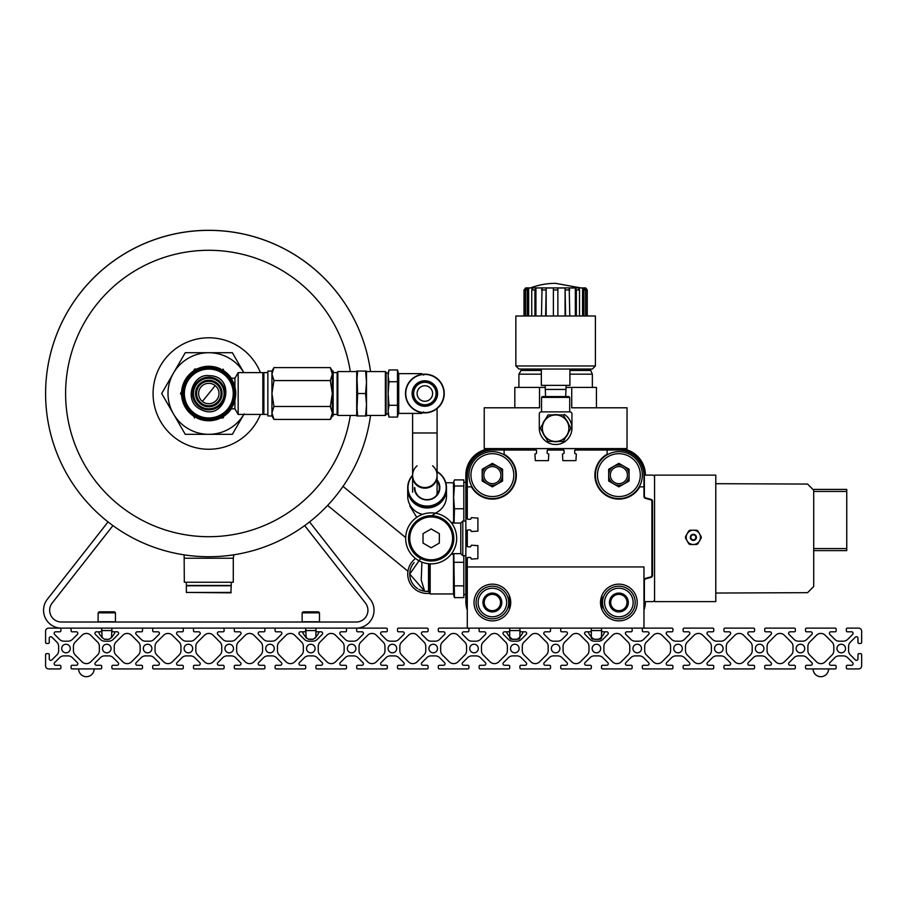 <?xml version="1.0" encoding="UTF-8"?>
<svg xmlns="http://www.w3.org/2000/svg" width="907" height="907" viewBox="0 0 907 907"><rect width="100%" height="100%" fill="white"/><g stroke="black" fill="none" stroke-linecap="round" stroke-linejoin="round"><path stroke-width="1.36" d="M71.086 667.915A1.02 1.02 0 0 0 72.106 668.935L100.677 668.935A1.02 1.02 0 0 0 101.697 667.915L101.697 666.294A1.02 1.02 0 0 0 100.677 665.273L96.493 665.273A1.531 1.531 0 0 1 95.405 662.654L100.394 657.677A6.122 6.122 0 0 1 104.713 655.886L108.874 655.886A6.122 6.122 0 0 1 113.194 657.677L118.182 662.654A1.531 1.531 0 0 1 117.094 665.273L112.91 665.273A1.02 1.02 0 0 0 111.89 666.294L111.89 667.915A1.02 1.02 0 0 0 112.91 668.935L141.481 668.935A1.02 1.02 0 0 0 142.501 667.915L142.501 666.294A1.02 1.02 0 0 0 141.481 665.273L137.297 665.273A1.531 1.531 0 0 1 136.209 662.654L141.186 657.677A6.122 6.122 0 0 1 145.517 655.886L149.678 655.886A6.122 6.122 0 0 1 153.997 657.677L158.986 662.654A1.531 1.531 0 0 1 157.897 665.273L153.714 665.273A1.02 1.02 0 0 0 152.693 666.294L152.693 667.915A1.02 1.02 0 0 0 153.714 668.935L182.284 668.935A1.02 1.02 0 0 0 183.293 667.915L183.293 666.294A1.02 1.02 0 0 0 182.284 665.273L178.101 665.273A1.531 1.531 0 0 1 177.012 662.654L181.99 657.677A6.122 6.122 0 0 1 186.32 655.886L190.481 655.886A6.122 6.122 0 0 1 194.801 657.677L199.789 662.654A1.531 1.531 0 0 1 198.701 665.273L194.517 665.273A1.02 1.02 0 0 0 193.497 666.294L193.497 667.915A1.02 1.02 0 0 0 194.517 668.935L223.077 668.935A1.02 1.02 0 0 0 224.097 667.915L224.097 666.294A1.02 1.02 0 0 0 223.077 665.273L218.904 665.273A1.531 1.531 0 0 1 217.816 662.654L222.793 657.677A6.122 6.122 0 0 1 227.124 655.886L231.274 655.886A6.122 6.122 0 0 1 235.605 657.677L240.582 662.654A1.531 1.531 0 0 1 239.505 665.273L235.321 665.273A1.02 1.02 0 0 0 234.301 666.294L234.301 667.915A1.02 1.02 0 0 0 235.321 668.935L263.88 668.935A1.02 1.02 0 0 0 264.901 667.915L264.901 666.294A1.02 1.02 0 0 0 263.88 665.273L259.708 665.273A1.531 1.531 0 0 1 258.62 662.654L263.597 657.677A6.122 6.122 0 0 1 267.928 655.886L272.077 655.886A6.122 6.122 0 0 1 276.408 657.677L281.385 662.654A1.531 1.531 0 0 1 280.308 665.273L276.125 665.273A1.02 1.02 0 0 0 275.104 666.294L275.104 667.915A1.02 1.02 0 0 0 276.125 668.935L304.684 668.935A1.02 1.02 0 0 0 305.704 667.915L305.704 666.294A1.02 1.02 0 0 0 304.684 665.273L300.5 665.273A1.531 1.531 0 0 1 299.423 662.654L304.401 657.677A6.122 6.122 0 0 1 308.731 655.886L312.881 655.886A6.122 6.122 0 0 1 317.212 657.677L322.189 662.654A1.531 1.531 0 0 1 321.112 665.273L316.928 665.273A1.02 1.02 0 0 0 315.908 666.294L315.908 667.915A1.02 1.02 0 0 0 316.928 668.935L345.488 668.935A1.02 1.02 0 0 0 346.508 667.915L346.508 666.294A1.02 1.02 0 0 0 345.488 665.273L341.304 665.273A1.531 1.531 0 0 1 340.227 662.654L345.204 657.677A6.122 6.122 0 0 1 349.535 655.886L353.685 655.886A6.122 6.122 0 0 1 358.016 657.677L362.993 662.654A1.531 1.531 0 0 1 361.916 665.273L357.732 665.273A1.02 1.02 0 0 0 356.712 666.294L356.712 667.915A1.02 1.02 0 0 0 357.732 668.935L386.291 668.935A1.02 1.02 0 0 0 387.312 667.915L387.312 666.294A1.02 1.02 0 0 0 386.291 665.273L382.108 665.273A1.531 1.531 0 0 1 381.031 662.654L386.008 657.677A6.122 6.122 0 0 1 390.339 655.886L394.488 655.886A6.122 6.122 0 0 1 398.819 657.677L403.796 662.654A1.531 1.531 0 0 1 402.719 665.273L398.536 665.273A1.02 1.02 0 0 0 397.515 666.294L397.515 667.915A1.02 1.02 0 0 0 398.536 668.935L427.095 668.935A1.02 1.02 0 0 0 428.115 667.915L428.115 666.294A1.02 1.02 0 0 0 427.095 665.273L422.911 665.273A1.531 1.531 0 0 1 421.834 662.654L426.812 657.677A6.122 6.122 0 0 1 431.142 655.886L435.292 655.886A6.122 6.122 0 0 1 439.623 657.677L444.6 662.654A1.531 1.531 0 0 1 443.523 665.273L439.339 665.273A1.02 1.02 0 0 0 438.319 666.294L438.319 667.915A1.02 1.02 0 0 0 439.339 668.935L467.899 668.935A1.02 1.02 0 0 0 468.919 667.915L468.919 666.294A1.02 1.02 0 0 0 467.899 665.273L463.715 665.273A1.531 1.531 0 0 1 462.638 662.654L467.615 657.677A6.122 6.122 0 0 1 471.946 655.886L476.096 655.886A6.122 6.122 0 0 1 480.427 657.677L485.404 662.654A1.531 1.531 0 0 1 484.327 665.273L480.143 665.273A1.02 1.02 0 0 0 479.123 666.294L479.123 667.915A1.02 1.02 0 0 0 480.143 668.935L508.702 668.935A1.02 1.02 0 0 0 509.723 667.915L509.723 666.294A1.02 1.02 0 0 0 508.702 665.273L504.519 665.273A1.531 1.531 0 0 1 503.442 662.654L508.419 657.677A6.122 6.122 0 0 1 512.75 655.886L516.899 655.886A6.122 6.122 0 0 1 521.23 657.677L526.207 662.654A1.531 1.531 0 0 1 525.13 665.273L520.947 665.273A1.02 1.02 0 0 0 519.926 666.294L519.926 667.915A1.02 1.02 0 0 0 520.947 668.935L549.506 668.935A1.02 1.02 0 0 0 550.526 667.915L550.526 666.294A1.02 1.02 0 0 0 549.506 665.273L545.322 665.273A1.531 1.531 0 0 1 544.245 662.654L549.223 657.677A6.122 6.122 0 0 1 553.553 655.886L557.703 655.886A6.122 6.122 0 0 1 562.034 657.677L567.011 662.654A1.531 1.531 0 0 1 565.934 665.273L561.75 665.273A1.02 1.02 0 0 0 560.73 666.294L560.73 667.915A1.02 1.02 0 0 0 561.75 668.935L590.31 668.935A1.02 1.02 0 0 0 591.33 667.915L591.33 666.294A1.02 1.02 0 0 0 590.31 665.273L586.126 665.273A1.531 1.531 0 0 1 585.049 662.654L590.026 657.677A6.122 6.122 0 0 1 594.357 655.886L598.507 655.886A6.122 6.122 0 0 1 602.838 657.677L607.815 662.654A1.531 1.531 0 0 1 606.738 665.273L602.554 665.273A1.02 1.02 0 0 0 601.534 666.294L601.534 667.915A1.02 1.02 0 0 0 602.554 668.935L631.113 668.935A1.02 1.02 0 0 0 632.134 667.915L632.134 666.294A1.02 1.02 0 0 0 631.113 665.273L626.93 665.273A1.531 1.531 0 0 1 625.853 662.654L630.83 657.677A6.122 6.122 0 0 1 635.161 655.886L639.31 655.886A6.122 6.122 0 0 1 643.641 657.677L648.618 662.654A1.531 1.531 0 0 1 647.541 665.273L643.358 665.273A1.02 1.02 0 0 0 642.337 666.294L642.337 667.915A1.02 1.02 0 0 0 643.358 668.935L671.917 668.935A1.02 1.02 0 0 0 672.937 667.915L672.937 666.294A1.02 1.02 0 0 0 671.917 665.273L667.733 665.273A1.531 1.531 0 0 1 666.656 662.654L671.634 657.677A6.122 6.122 0 0 1 675.964 655.886L680.114 655.886A6.122 6.122 0 0 1 684.445 657.677L689.422 662.654A1.531 1.531 0 0 1 688.334 665.273L684.161 665.273A1.02 1.02 0 0 0 683.141 666.294L683.141 667.915A1.02 1.02 0 0 0 684.161 668.935L712.721 668.935A1.02 1.02 0 0 0 713.741 667.915L713.741 666.294A1.02 1.02 0 0 0 712.721 665.273L708.537 665.273A1.531 1.531 0 0 1 707.46 662.654L712.437 657.677A6.122 6.122 0 0 1 716.757 655.886L720.918 655.886A6.122 6.122 0 0 1 725.249 657.677L730.226 662.654A1.531 1.531 0 0 1 729.137 665.273L724.965 665.273A1.02 1.02 0 0 0 723.945 666.294L723.945 667.915A1.02 1.02 0 0 0 724.965 668.935L753.524 668.935A1.02 1.02 0 0 0 754.545 667.915L754.545 666.294A1.02 1.02 0 0 0 753.524 665.273L749.341 665.273A1.531 1.531 0 0 1 748.252 662.654L753.241 657.677A6.122 6.122 0 0 1 757.56 655.886L761.721 655.886A6.122 6.122 0 0 1 766.052 657.677L771.029 662.654A1.531 1.531 0 0 1 769.941 665.273L765.757 665.273A1.02 1.02 0 0 0 764.737 666.294L764.737 667.915A1.02 1.02 0 0 0 765.757 668.935L794.328 668.935A1.02 1.02 0 0 0 795.348 667.915L795.348 666.294A1.02 1.02 0 0 0 794.328 665.273L790.144 665.273A1.531 1.531 0 0 1 789.056 662.654L794.044 657.677A6.122 6.122 0 0 1 798.364 655.886L802.525 655.886A6.122 6.122 0 0 1 806.845 657.677L811.833 662.654A1.531 1.531 0 0 1 810.745 665.273L806.561 665.273A1.02 1.02 0 0 0 805.541 666.294L805.541 667.915A1.02 1.02 0 0 0 806.561 668.935L835.132 668.935A1.02 1.02 0 0 0 836.152 667.915L836.152 666.294A1.02 1.02 0 0 0 835.132 665.273L830.948 665.273A1.531 1.531 0 0 1 829.86 662.654L834.848 657.677A6.122 6.122 0 0 1 839.168 655.886L843.329 655.886A6.122 6.122 0 0 1 847.648 657.677L852.637 662.654A1.531 1.531 0 0 1 851.548 665.273L847.365 665.273A1.02 1.02 0 0 0 846.344 666.294L846.344 667.915A1.02 1.02 0 0 0 847.365 668.935L858.589 668.935A3.061 3.061 0 0 0 861.65 665.885L861.65 654.661A1.02 1.02 0 0 0 860.63 653.641L858.997 653.641A1.02 1.02 0 0 0 857.977 654.661L857.977 658.845A1.531 1.531 0 0 1 855.369 659.922L850.381 654.945A6.122 6.122 0 0 1 848.589 650.614L848.589 646.464A6.122 6.122 0 0 1 850.381 642.133L855.369 637.156A1.531 1.531 0 0 1 857.977 638.233L857.977 642.417A1.02 1.02 0 0 0 858.997 643.437L860.63 643.437A1.02 1.02 0 0 0 861.65 642.417L861.65 631.193A3.061 3.061 0 0 0 858.589 628.132L847.365 628.132A1.02 1.02 0 0 0 846.344 629.152L846.344 630.784A1.02 1.02 0 0 0 847.365 631.805L851.548 631.805A1.531 1.531 0 0 1 852.637 634.424L847.648 639.401A6.122 6.122 0 0 1 843.329 641.192L839.168 641.192A6.122 6.122 0 0 1 834.848 639.401L829.86 634.424A1.531 1.531 0 0 1 830.948 631.805L835.132 631.805A1.02 1.02 0 0 0 836.152 630.784L836.152 629.152A1.02 1.02 0 0 0 835.132 628.132L806.561 628.132A1.02 1.02 0 0 0 805.541 629.152L805.541 630.784A1.02 1.02 0 0 0 806.561 631.805L810.745 631.805A1.531 1.531 0 0 1 811.833 634.424L806.845 639.401A6.122 6.122 0 0 1 802.525 641.192L798.364 641.192A6.122 6.122 0 0 1 794.044 639.401L789.056 634.424A1.531 1.531 0 0 1 790.144 631.805L794.328 631.805A1.02 1.02 0 0 0 795.348 630.784L795.348 629.152A1.02 1.02 0 0 0 794.328 628.132L765.757 628.132A1.02 1.02 0 0 0 764.737 629.152L764.737 630.784A1.02 1.02 0 0 0 765.757 631.805L769.941 631.805A1.531 1.531 0 0 1 771.029 634.424L766.052 639.401A6.122 6.122 0 0 1 761.721 641.192L757.56 641.192A6.122 6.122 0 0 1 753.241 639.401L748.252 634.424A1.531 1.531 0 0 1 749.341 631.805L753.524 631.805A1.02 1.02 0 0 0 754.545 630.784L754.545 629.152A1.02 1.02 0 0 0 753.524 628.132L724.965 628.132A1.02 1.02 0 0 0 723.945 629.152L723.945 630.784A1.02 1.02 0 0 0 724.965 631.805L729.137 631.805A1.531 1.531 0 0 1 730.226 634.424L725.249 639.401A6.122 6.122 0 0 1 720.918 641.192L716.757 641.192A6.122 6.122 0 0 1 712.437 639.401L707.46 634.424A1.531 1.531 0 0 1 708.537 631.805L712.721 631.805A1.02 1.02 0 0 0 713.741 630.784L713.741 629.152A1.02 1.02 0 0 0 712.721 628.132L684.161 628.132A1.02 1.02 0 0 0 683.141 629.152L683.141 630.784A1.02 1.02 0 0 0 684.161 631.805L688.334 631.805A1.531 1.531 0 0 1 689.422 634.424L684.445 639.401A6.122 6.122 0 0 1 680.114 641.192L675.964 641.192A6.122 6.122 0 0 1 671.634 639.401L666.656 634.424A1.531 1.531 0 0 1 667.733 631.805L671.917 631.805A1.02 1.02 0 0 0 672.937 630.784L672.937 629.152A1.02 1.02 0 0 0 671.917 628.132L643.358 628.132A1.02 1.02 0 0 0 642.337 629.152L642.337 630.784A1.02 1.02 0 0 0 643.358 631.805L647.541 631.805A1.531 1.531 0 0 1 648.618 634.424L643.641 639.401A6.122 6.122 0 0 1 639.31 641.192L635.161 641.192A6.122 6.122 0 0 1 630.83 639.401L625.853 634.424A1.531 1.531 0 0 1 626.93 631.805L631.113 631.805A1.02 1.02 0 0 0 632.134 630.784L632.134 629.152A1.02 1.02 0 0 0 631.113 628.132L602.554 628.132A1.02 1.02 0 0 0 601.534 629.152L601.534 630.784A1.02 1.02 0 0 0 602.554 631.805L606.738 631.805A1.531 1.531 0 0 1 607.815 634.424L602.838 639.401A6.122 6.122 0 0 1 598.507 641.192L594.357 641.192A6.122 6.122 0 0 1 590.026 639.401L585.049 634.424A1.531 1.531 0 0 1 586.126 631.805L590.31 631.805A1.02 1.02 0 0 0 591.33 630.784L591.33 629.152A1.02 1.02 0 0 0 590.31 628.132L561.75 628.132A1.02 1.02 0 0 0 560.73 629.152L560.73 630.784A1.02 1.02 0 0 0 561.75 631.805L565.934 631.805A1.531 1.531 0 0 1 567.011 634.424L562.034 639.401A6.122 6.122 0 0 1 557.703 641.192L553.553 641.192A6.122 6.122 0 0 1 549.223 639.401L544.245 634.424A1.531 1.531 0 0 1 545.322 631.805L549.506 631.805A1.02 1.02 0 0 0 550.526 630.784L550.526 629.152A1.02 1.02 0 0 0 549.506 628.132L520.947 628.132A1.02 1.02 0 0 0 519.926 629.152L519.926 630.784A1.02 1.02 0 0 0 520.947 631.805L525.13 631.805A1.531 1.531 0 0 1 526.207 634.424L521.23 639.401A6.122 6.122 0 0 1 516.899 641.192L512.75 641.192A6.122 6.122 0 0 1 508.419 639.401L503.442 634.424A1.531 1.531 0 0 1 504.519 631.805L508.702 631.805A1.02 1.02 0 0 0 509.723 630.784L509.723 629.152A1.02 1.02 0 0 0 508.702 628.132L480.143 628.132A1.02 1.02 0 0 0 479.123 629.152L479.123 630.784A1.02 1.02 0 0 0 480.143 631.805L484.327 631.805A1.531 1.531 0 0 1 485.404 634.424L480.427 639.401A6.122 6.122 0 0 1 476.096 641.192L471.946 641.192A6.122 6.122 0 0 1 467.615 639.401L462.638 634.424A1.531 1.531 0 0 1 463.715 631.805L467.899 631.805A1.02 1.02 0 0 0 468.919 630.784L468.919 629.152A1.02 1.02 0 0 0 467.899 628.132L439.339 628.132A1.02 1.02 0 0 0 438.319 629.152L438.319 630.784A1.02 1.02 0 0 0 439.339 631.805L443.523 631.805A1.531 1.531 0 0 1 444.6 634.424L439.623 639.401A6.122 6.122 0 0 1 435.292 641.192L431.142 641.192A6.122 6.122 0 0 1 426.812 639.401L421.834 634.424A1.531 1.531 0 0 1 422.911 631.805L427.095 631.805A1.02 1.02 0 0 0 428.115 630.784L428.115 629.152A1.02 1.02 0 0 0 427.095 628.132L398.536 628.132A1.02 1.02 0 0 0 397.515 629.152L397.515 630.784A1.02 1.02 0 0 0 398.536 631.805L402.719 631.805A1.531 1.531 0 0 1 403.796 634.424L398.819 639.401A6.122 6.122 0 0 1 394.488 641.192L390.339 641.192A6.122 6.122 0 0 1 386.008 639.401L381.031 634.424A1.531 1.531 0 0 1 382.108 631.805L386.291 631.805A1.02 1.02 0 0 0 387.312 630.784L387.312 629.152A1.02 1.02 0 0 0 386.291 628.132L357.732 628.132A1.02 1.02 0 0 0 356.712 629.152L356.712 630.784A1.02 1.02 0 0 0 357.732 631.805L361.916 631.805A1.531 1.531 0 0 1 362.993 634.424L358.016 639.401A6.122 6.122 0 0 1 353.685 641.192L349.535 641.192A6.122 6.122 0 0 1 345.204 639.401L340.227 634.424A1.531 1.531 0 0 1 341.304 631.805L345.488 631.805A1.02 1.02 0 0 0 346.508 630.784L346.508 629.152A1.02 1.02 0 0 0 345.488 628.132L316.928 628.132A1.02 1.02 0 0 0 315.908 629.152L315.908 630.784A1.02 1.02 0 0 0 316.928 631.805L321.112 631.805A1.531 1.531 0 0 1 322.189 634.424L317.212 639.401A6.122 6.122 0 0 1 312.881 641.192L308.731 641.192A6.122 6.122 0 0 1 304.401 639.401L299.423 634.424A1.531 1.531 0 0 1 300.5 631.805L304.684 631.805A1.02 1.02 0 0 0 305.704 630.784L305.704 629.152A1.02 1.02 0 0 0 304.684 628.132L276.125 628.132A1.02 1.02 0 0 0 275.104 629.152L275.104 630.784A1.02 1.02 0 0 0 276.125 631.805L280.308 631.805A1.531 1.531 0 0 1 281.385 634.424L276.408 639.401A6.122 6.122 0 0 1 272.077 641.192L267.928 641.192A6.122 6.122 0 0 1 263.597 639.401L258.62 634.424A1.531 1.531 0 0 1 259.708 631.805L263.88 631.805A1.02 1.02 0 0 0 264.901 630.784L264.901 629.152A1.02 1.02 0 0 0 263.88 628.132L235.321 628.132A1.02 1.02 0 0 0 234.301 629.152L234.301 630.784A1.02 1.02 0 0 0 235.321 631.805L239.505 631.805A1.531 1.531 0 0 1 240.582 634.424L235.605 639.401A6.122 6.122 0 0 1 231.274 641.192L227.124 641.192A6.122 6.122 0 0 1 222.793 639.401L217.816 634.424A1.531 1.531 0 0 1 218.904 631.805L223.077 631.805A1.02 1.02 0 0 0 224.097 630.784L224.097 629.152A1.02 1.02 0 0 0 223.077 628.132L194.517 628.132A1.02 1.02 0 0 0 193.497 629.152L193.497 630.784A1.02 1.02 0 0 0 194.517 631.805L198.701 631.805A1.531 1.531 0 0 1 199.789 634.424L194.801 639.401A6.122 6.122 0 0 1 190.481 641.192L186.32 641.192A6.122 6.122 0 0 1 181.99 639.401L177.012 634.424A1.531 1.531 0 0 1 178.101 631.805L182.284 631.805A1.02 1.02 0 0 0 183.293 630.784L183.293 629.152A1.02 1.02 0 0 0 182.284 628.132L153.714 628.132A1.02 1.02 0 0 0 152.693 629.152L152.693 630.784A1.02 1.02 0 0 0 153.714 631.805L157.897 631.805A1.531 1.531 0 0 1 158.986 634.424L153.997 639.401A6.122 6.122 0 0 1 149.678 641.192L145.517 641.192A6.122 6.122 0 0 1 141.186 639.401L136.209 634.424A1.531 1.531 0 0 1 137.297 631.805L141.481 631.805A1.02 1.02 0 0 0 142.501 630.784L142.501 629.152A1.02 1.02 0 0 0 141.481 628.132L112.91 628.132A1.02 1.02 0 0 0 111.89 629.152L111.89 630.784A1.02 1.02 0 0 0 112.91 631.805L117.094 631.805A1.531 1.531 0 0 1 118.182 634.424L113.194 639.401A6.122 6.122 0 0 1 108.874 641.192L104.713 641.192A6.122 6.122 0 0 1 100.394 639.401L95.405 634.424A1.531 1.531 0 0 1 96.493 631.805L100.677 631.805A1.02 1.02 0 0 0 101.697 630.784L101.697 629.152A1.02 1.02 0 0 0 100.677 628.132L72.106 628.132A1.02 1.02 0 0 0 71.086 629.152L71.086 630.784A1.02 1.02 0 0 0 72.106 631.805L76.29 631.805A1.531 1.531 0 0 1 77.378 634.424L72.39 639.401A6.122 6.122 0 0 1 68.07 641.192L63.909 641.192A6.122 6.122 0 0 1 59.59 639.401L54.601 634.424A1.531 1.531 0 0 1 55.69 631.805L59.873 631.805A1.02 1.02 0 0 0 60.894 630.784L60.894 629.152A1.02 1.02 0 0 0 59.873 628.132L48.649 628.132A3.061 3.061 0 0 0 45.588 631.193L45.588 642.417A1.02 1.02 0 0 0 46.608 643.437L48.241 643.437A1.02 1.02 0 0 0 49.261 642.417L49.261 638.233A1.531 1.531 0 0 1 51.869 637.156L56.858 642.133A6.122 6.122 0 0 1 58.649 646.464L58.649 650.614A6.122 6.122 0 0 1 56.858 654.945L51.869 659.922A1.531 1.531 0 0 1 49.261 658.845L49.261 654.661A1.02 1.02 0 0 0 48.241 653.641L46.608 653.641A1.02 1.02 0 0 0 45.588 654.661L45.588 665.885A3.061 3.061 0 0 0 48.649 668.935L59.873 668.935A1.02 1.02 0 0 0 60.894 667.915L60.894 666.294A1.02 1.02 0 0 0 59.873 665.273L55.69 665.273A1.531 1.531 0 0 1 54.601 662.654L59.59 657.677A6.122 6.122 0 0 1 63.909 655.886L68.07 655.886A6.122 6.122 0 0 1 72.39 657.677L77.378 662.654A1.531 1.531 0 0 1 76.29 665.273L72.106 665.273A1.02 1.02 0 0 0 71.086 666.294L71.086 667.915M524.065 655.013L530.901 661.838A6.122 6.122 0 0 0 539.552 661.838L546.388 655.013A6.122 6.122 0 0 0 548.179 650.682L548.179 646.396A6.122 6.122 0 0 0 546.388 642.065L539.552 635.229A6.122 6.122 0 0 0 530.901 635.229L524.065 642.065A6.122 6.122 0 0 0 522.273 646.396L522.273 650.682A6.122 6.122 0 0 0 524.065 655.013M564.868 655.013L571.705 661.838A6.122 6.122 0 0 0 580.355 661.838L587.192 655.013A6.122 6.122 0 0 0 588.983 650.682L588.983 646.396A6.122 6.122 0 0 0 587.192 642.065L580.355 635.229A6.122 6.122 0 0 0 571.705 635.229L564.868 642.065A6.122 6.122 0 0 0 563.077 646.396L563.077 650.682A6.122 6.122 0 0 0 564.868 655.013M483.261 655.013L490.097 661.838A6.122 6.122 0 0 0 498.748 661.838L505.584 655.013A6.122 6.122 0 0 0 507.376 650.682L507.376 646.396A6.122 6.122 0 0 0 505.584 642.065L498.748 635.229A6.122 6.122 0 0 0 490.097 635.229L483.261 642.065A6.122 6.122 0 0 0 481.47 646.396L481.47 650.682A6.122 6.122 0 0 0 483.261 655.013M401.654 655.013L408.49 661.838A6.122 6.122 0 0 0 417.141 661.838L423.977 655.013A6.122 6.122 0 0 0 425.768 650.682L425.768 646.396A6.122 6.122 0 0 0 423.977 642.065L417.141 635.229A6.122 6.122 0 0 0 408.49 635.229L401.654 642.065A6.122 6.122 0 0 0 399.862 646.396L399.862 650.682A6.122 6.122 0 0 0 401.654 655.013M442.457 655.013L449.294 661.838A6.122 6.122 0 0 0 457.944 661.838L464.781 655.013A6.122 6.122 0 0 0 466.572 650.682L466.572 646.396A6.122 6.122 0 0 0 464.781 642.065L457.944 635.229A6.122 6.122 0 0 0 449.294 635.229L442.457 642.065A6.122 6.122 0 0 0 440.666 646.396L440.666 650.682A6.122 6.122 0 0 0 442.457 655.013M360.85 655.013L367.686 661.838A6.122 6.122 0 0 0 376.337 661.838L383.173 655.013A6.122 6.122 0 0 0 384.965 650.682L384.965 646.396A6.122 6.122 0 0 0 383.173 642.065L376.337 635.229A6.122 6.122 0 0 0 367.686 635.229L360.85 642.065A6.122 6.122 0 0 0 359.059 646.396L359.059 650.682A6.122 6.122 0 0 0 360.85 655.013M809.69 655.013L816.515 661.838A6.122 6.122 0 0 0 825.177 661.838L832.014 655.013A6.122 6.122 0 0 0 833.805 650.682L833.805 646.396A6.122 6.122 0 0 0 832.014 642.065L825.177 635.229A6.122 6.122 0 0 0 816.515 635.229L809.69 642.065A6.122 6.122 0 0 0 807.888 646.396L807.888 650.682A6.122 6.122 0 0 0 809.69 655.013M728.083 655.013L734.908 661.838A6.122 6.122 0 0 0 743.57 661.838L750.406 655.013A6.122 6.122 0 0 0 752.198 650.682L752.198 646.396A6.122 6.122 0 0 0 750.406 642.065L743.57 635.229A6.122 6.122 0 0 0 734.908 635.229L728.083 642.065A6.122 6.122 0 0 0 726.28 646.396L726.28 650.682A6.122 6.122 0 0 0 728.083 655.013M768.887 655.013L775.712 661.838A6.122 6.122 0 0 0 784.374 661.838L791.21 655.013A6.122 6.122 0 0 0 793.001 650.682L793.001 646.396A6.122 6.122 0 0 0 791.21 642.065L784.374 635.229A6.122 6.122 0 0 0 775.712 635.229L768.887 642.065A6.122 6.122 0 0 0 767.084 646.396L767.084 650.682A6.122 6.122 0 0 0 768.887 655.013M687.279 655.013L694.104 661.838A6.122 6.122 0 0 0 702.766 661.838L709.603 655.013A6.122 6.122 0 0 0 711.394 650.682L711.394 646.396A6.122 6.122 0 0 0 709.603 642.065L702.766 635.229A6.122 6.122 0 0 0 694.104 635.229L687.279 642.065A6.122 6.122 0 0 0 685.488 646.396L685.488 650.682A6.122 6.122 0 0 0 687.279 655.013M320.046 655.013L326.883 661.838A6.122 6.122 0 0 0 335.533 661.838L342.37 655.013A6.122 6.122 0 0 0 344.161 650.682L344.161 646.396A6.122 6.122 0 0 0 342.37 642.065L335.533 635.229A6.122 6.122 0 0 0 326.883 635.229L320.046 642.065A6.122 6.122 0 0 0 318.255 646.396L318.255 650.682A6.122 6.122 0 0 0 320.046 655.013M279.243 655.013L286.079 661.838A6.122 6.122 0 0 0 294.73 661.838L301.566 655.013A6.122 6.122 0 0 0 303.357 650.682L303.357 646.396A6.122 6.122 0 0 0 301.566 642.065L294.73 635.229A6.122 6.122 0 0 0 286.079 635.229L279.243 642.065A6.122 6.122 0 0 0 277.451 646.396L277.451 650.682A6.122 6.122 0 0 0 279.243 655.013M605.672 655.013L612.508 661.838A6.122 6.122 0 0 0 621.159 661.838L627.995 655.013A6.122 6.122 0 0 0 629.787 650.682L629.787 646.396A6.122 6.122 0 0 0 627.995 642.065L621.159 635.229A6.122 6.122 0 0 0 612.508 635.229L605.672 642.065A6.122 6.122 0 0 0 603.881 646.396L603.881 650.682A6.122 6.122 0 0 0 605.672 655.013M646.476 655.013L653.312 661.838A6.122 6.122 0 0 0 661.963 661.838L668.799 655.013A6.122 6.122 0 0 0 670.59 650.682L670.59 646.396A6.122 6.122 0 0 0 668.799 642.065L661.963 635.229A6.122 6.122 0 0 0 653.312 635.229L646.476 642.065A6.122 6.122 0 0 0 644.684 646.396L644.684 650.682A6.122 6.122 0 0 0 646.476 655.013M238.439 655.013L245.275 661.838A6.122 6.122 0 0 0 253.926 661.838L260.762 655.013A6.122 6.122 0 0 0 262.554 650.682L262.554 646.396A6.122 6.122 0 0 0 260.762 642.065L253.926 635.229A6.122 6.122 0 0 0 245.275 635.229L238.439 642.065A6.122 6.122 0 0 0 236.648 646.396L236.648 650.682A6.122 6.122 0 0 0 238.439 655.013M197.635 655.013L204.472 661.838A6.122 6.122 0 0 0 213.134 661.838L219.959 655.013A6.122 6.122 0 0 0 221.75 650.682L221.75 646.396A6.122 6.122 0 0 0 219.959 642.065L213.134 635.229A6.122 6.122 0 0 0 204.472 635.229L197.635 642.065A6.122 6.122 0 0 0 195.844 646.396L195.844 650.682A6.122 6.122 0 0 0 197.635 655.013M156.832 655.013L163.668 661.838A6.122 6.122 0 0 0 172.33 661.838L179.155 655.013A6.122 6.122 0 0 0 180.958 650.682L180.958 646.396A6.122 6.122 0 0 0 179.155 642.065L172.33 635.229A6.122 6.122 0 0 0 163.668 635.229L156.832 642.065A6.122 6.122 0 0 0 155.04 646.396L155.04 650.682A6.122 6.122 0 0 0 156.832 655.013M116.028 655.013L122.864 661.838A6.122 6.122 0 0 0 131.526 661.838L138.352 655.013A6.122 6.122 0 0 0 140.154 650.682L140.154 646.396A6.122 6.122 0 0 0 138.352 642.065L131.526 635.229A6.122 6.122 0 0 0 122.864 635.229L116.028 642.065A6.122 6.122 0 0 0 114.237 646.396L114.237 650.682A6.122 6.122 0 0 0 116.028 655.013M75.224 655.013L82.061 661.838A6.122 6.122 0 0 0 90.723 661.838L97.559 655.013A6.122 6.122 0 0 0 99.351 650.682L99.351 646.396A6.122 6.122 0 0 0 97.559 642.065L90.723 635.229A6.122 6.122 0 0 0 82.061 635.229L75.224 642.065A6.122 6.122 0 0 0 73.433 646.396L73.433 650.682A6.122 6.122 0 0 0 75.224 655.013M841.254 644.253A4.286 4.286 0 0 0 837.535 650.682A4.286 4.286 0 0 0 844.961 650.682A4.286 4.286 0 0 0 841.254 644.253M800.45 644.253A4.286 4.286 0 0 0 796.731 650.682A4.286 4.286 0 0 0 804.158 650.682A4.286 4.286 0 0 0 800.45 644.253M759.647 644.253A4.286 4.286 0 0 0 755.928 650.682A4.286 4.286 0 0 0 763.354 650.682A4.286 4.286 0 0 0 759.647 644.253M718.843 644.253A4.286 4.286 0 0 0 715.124 650.682A4.286 4.286 0 0 0 722.55 650.682A4.286 4.286 0 0 0 718.843 644.253M678.039 644.253A4.286 4.286 0 0 0 674.32 650.682A4.286 4.286 0 0 0 681.747 650.682A4.286 4.286 0 0 0 678.039 644.253M637.236 644.253A4.286 4.286 0 0 0 633.528 650.682A4.286 4.286 0 0 0 640.943 650.682A4.286 4.286 0 0 0 637.236 644.253M596.432 644.253A4.286 4.286 0 0 0 592.724 650.682A4.286 4.286 0 0 0 600.139 650.682A4.286 4.286 0 0 0 596.432 644.253M555.628 644.253A4.286 4.286 0 0 0 551.921 650.682A4.286 4.286 0 0 0 559.336 650.682A4.286 4.286 0 0 0 555.628 644.253M514.825 644.253A4.286 4.286 0 0 0 511.117 650.682A4.286 4.286 0 0 0 518.532 650.682A4.286 4.286 0 0 0 514.825 644.253M474.021 644.253A4.286 4.286 0 0 0 470.314 650.682A4.286 4.286 0 0 0 477.728 650.682A4.286 4.286 0 0 0 474.021 644.253M433.217 644.253A4.286 4.286 0 0 0 429.51 650.682A4.286 4.286 0 0 0 436.925 650.682A4.286 4.286 0 0 0 433.217 644.253M392.414 644.253A4.286 4.286 0 0 0 388.706 650.682A4.286 4.286 0 0 0 396.121 650.682A4.286 4.286 0 0 0 392.414 644.253M351.61 644.253A4.286 4.286 0 0 0 347.903 650.682A4.286 4.286 0 0 0 355.317 650.682A4.286 4.286 0 0 0 351.61 644.253M310.806 644.253A4.286 4.286 0 0 0 307.099 650.682A4.286 4.286 0 0 0 314.514 650.682A4.286 4.286 0 0 0 310.806 644.253M270.003 644.253A4.286 4.286 0 0 0 266.295 650.682A4.286 4.286 0 0 0 273.721 650.682A4.286 4.286 0 0 0 270.003 644.253M229.199 644.253A4.286 4.286 0 0 0 225.492 650.682A4.286 4.286 0 0 0 232.918 650.682A4.286 4.286 0 0 0 229.199 644.253M188.395 644.253A4.286 4.286 0 0 0 184.688 650.682A4.286 4.286 0 0 0 192.114 650.682A4.286 4.286 0 0 0 188.395 644.253M147.592 644.253A4.286 4.286 0 0 0 143.884 650.682A4.286 4.286 0 0 0 151.31 650.682A4.286 4.286 0 0 0 147.592 644.253M106.788 644.253A4.286 4.286 0 0 0 103.081 650.682A4.286 4.286 0 0 0 110.507 650.682A4.286 4.286 0 0 0 106.788 644.253M65.996 644.253A4.286 4.286 0 0 0 62.277 650.682A4.286 4.286 0 0 0 69.703 650.682A4.286 4.286 0 0 0 65.996 644.253M522.296 631.805A0.612 0.612 0 0 1 522.806 632.678A16.326 16.326 0 0 1 517.33 639.174A1.02 1.02 0 0 1 516.741 639.356L517.33 639.174A16.326 16.326 0 0 1 517.33 639.174L512.909 639.356A1.02 1.02 0 0 1 512.319 639.174L516.741 639.356L512.909 639.356A1.02 1.02 0 0 1 512.319 639.174A16.326 16.326 0 0 1 506.843 632.678A0.612 0.612 0 0 1 507.353 631.805M508.77 631.805L509.927 630.58L519.722 630.58L520.879 631.805L519.926 631.601M522.806 632.678A16.326 16.326 0 0 1 519.926 636.929M512.319 639.174L516.741 639.356M509.723 630.784L509.519 631.805M591.33 636.929A16.326 16.326 0 0 1 588.45 632.678A0.612 0.612 0 0 1 588.96 631.805A0.612 0.612 0 0 0 588.45 632.678A16.326 16.326 0 0 0 593.926 639.174L598.348 639.356A1.02 1.02 0 0 0 598.937 639.174A16.326 16.326 0 0 0 604.413 632.678A0.612 0.612 0 0 0 603.903 631.805M594.504 639.356L598.348 639.356L593.926 639.174A16.326 16.326 0 0 0 593.926 639.174A1.02 1.02 0 0 0 594.504 639.356L598.937 639.174A1.02 1.02 0 0 1 598.348 639.356L600.525 639.152L601.534 638.154L600.253 638.154M602.486 631.805L601.33 630.58L591.534 630.58L590.378 631.805L591.33 631.601M601.534 630.784L601.738 631.805M108.715 639.356L104.872 639.356A1.02 1.02 0 0 1 104.294 639.174L108.715 639.356L104.872 639.356L108.715 639.356L110.235 638.471A16.326 16.326 0 0 1 109.294 639.174A1.02 1.02 0 0 1 108.715 639.356L109.294 639.174A16.326 16.326 0 0 0 114.77 632.678A16.326 16.326 0 0 1 111.89 636.929M103.353 638.471L104.294 639.174A16.326 16.326 0 0 1 98.818 632.678A0.612 0.612 0 0 1 99.316 631.805M100.734 631.805L101.901 630.58L111.686 630.58L112.853 631.805L111.89 631.601M114.271 631.805A0.612 0.612 0 0 1 114.77 632.678M307.371 638.471L308.89 639.356L312.734 639.356A1.02 1.02 0 0 0 313.312 639.174L314.241 638.471M302.825 632.678A0.612 0.612 0 0 1 303.335 631.805A0.612 0.612 0 0 0 302.825 632.678A16.326 16.326 0 0 0 308.301 639.174A1.02 1.02 0 0 0 308.89 639.356L313.312 639.174A16.326 16.326 0 0 0 318.788 632.678A0.612 0.612 0 0 0 318.278 631.805M316.86 631.805L315.704 630.58L305.908 630.58L304.752 631.805L305.704 631.601M104.294 639.174L104.872 639.356M308.301 639.174L313.312 639.174M308.89 639.356L312.734 639.356M232.816 554.959L229.267 555.447M187.783 555.379L184.404 554.903M184.132 554.857L184.314 582.237L233.28 582.237L233.28 558.224L184.314 558.224M208.803 230.31A163.215 163.215 0 0 1 370.532 371.587A163.215 163.215 0 0 0 45.758 386.189A163.215 163.215 0 0 0 194.155 556.07A163.215 163.215 0 0 0 370.532 415.451A163.215 163.215 0 0 1 194.155 556.07A163.215 163.215 0 0 1 45.758 386.189A163.215 163.215 0 0 1 208.803 230.31M47.357 599.266L108.046 521.922L47.357 599.266A17.857 17.857 0 0 0 61.404 628.132L356.202 628.132A17.857 17.857 0 0 0 370.237 599.266L309.559 521.922M304.673 525.607L365.43 603.042A11.734 11.734 0 0 1 356.202 622.021L61.404 622.021A11.734 11.734 0 0 1 52.175 603.042L112.933 525.607M61.404 628.132L97.616 628.132M115.971 628.132L305.704 628.132L306.101 637.338M314.412 638.335L315.908 637.338L315.908 628.132L356.202 628.132M356.202 622.021A11.734 11.734 0 0 0 365.43 603.042M52.175 603.042A11.734 11.734 0 0 0 61.404 622.021M319.479 612.837L318.459 611.817L303.153 611.817L302.133 612.837L302.133 621.76L319.479 621.76L319.479 612.837L302.133 612.837M314.91 638.335L315.511 637.338M307.201 638.335L305.704 637.338L306.713 638.335M115.461 612.837L114.441 611.817L99.146 611.817L98.126 612.837L98.126 621.76L115.461 621.76L115.461 612.837L98.126 612.837M111.89 628.132L111.493 637.338M102.083 637.338L101.697 628.132M111.89 637.338L110.393 638.335M103.194 638.335L101.697 637.338M244.142 413.921L232.362 434.317L185.243 434.317L161.684 393.525L185.243 352.721L232.362 352.721L242.838 370.872M243.836 414.431A40.804 40.804 0 0 1 173.464 413.921A40.804 40.804 0 0 1 208.803 352.721A40.804 40.804 0 0 1 243.836 372.607M231.33 408.819A27.233 27.233 0 0 1 224.04 416.098M220.741 418.002A27.233 27.233 0 0 1 196.864 418.002M193.565 416.098A27.233 27.233 0 0 1 181.627 395.429M181.627 391.62A27.233 27.233 0 0 1 193.565 370.94M196.864 369.036A27.233 27.233 0 0 1 220.741 369.036M224.04 370.94A27.233 27.233 0 0 1 231.33 378.219M184.121 399.738L180.527 393.525L181.99 390.996M191.082 375.249L194.665 369.036L197.579 369.036M222.941 369.036L224.392 371.564M226.523 411.789L222.941 418.002L220.016 418.002M194.665 418.002L193.214 415.474M230.956 378.219L234.936 378.219L234.936 387.04M234.936 399.998L234.936 408.819L238.178 414.431L262.837 414.431L262.837 372.607L238.178 372.607L238.178 414.431M208.803 366.587A26.927 26.927 0 0 0 185.482 406.982A26.927 26.927 0 0 0 232.124 406.982A26.927 26.927 0 0 0 208.803 366.587M208.803 366.995A26.518 26.518 0 0 0 185.833 406.778A26.518 26.518 0 0 0 231.773 406.778A26.518 26.518 0 0 0 208.803 366.995M208.803 367.664A25.85 25.85 0 0 0 186.411 406.449A25.85 25.85 0 0 0 231.183 406.449A25.85 25.85 0 0 0 208.803 367.664M208.803 377.199A16.326 16.326 0 0 0 194.665 401.676A16.326 16.326 0 0 0 222.941 401.676A16.326 16.326 0 0 0 208.803 377.199M208.803 378.219A15.306 15.306 0 0 0 195.549 401.166A15.306 15.306 0 0 0 222.056 401.166A15.306 15.306 0 0 0 208.803 378.219M208.803 380.26A13.265 13.265 0 0 0 197.318 400.146A13.265 13.265 0 0 0 220.288 400.146A13.265 13.265 0 0 0 208.803 380.26M208.803 383.321A10.204 10.204 0 0 0 199.971 398.615A10.204 10.204 0 0 0 217.635 398.615A10.204 10.204 0 0 0 208.803 383.321M208.803 381.28A12.245 12.245 0 0 0 198.202 399.636A12.245 12.245 0 0 0 219.403 399.636A12.245 12.245 0 0 0 208.803 381.28M271.941 415.962L267.86 415.962L267.86 371.076L271.941 371.076L271.941 374.081L273.948 380.566L271.941 393.525L273.948 406.472L271.941 412.957L273.948 419.431L271.941 412.957L271.941 415.962L273.948 419.431L330.329 419.431L332.336 412.957L330.329 406.472L273.948 406.472M330.329 406.472L332.336 393.525L330.329 380.566L332.336 374.081L332.336 371.076L330.329 367.607L332.336 374.081L330.329 367.607L273.948 367.607L271.941 374.081L271.941 412.957M330.329 380.566L273.948 380.566M332.336 371.076L333.152 371.076L333.152 415.962L332.336 415.962L330.329 419.431M332.336 374.081L332.336 415.962M267.86 372.607L263.88 372.607L263.88 414.431L267.86 414.431M366.507 382.3L366.507 371.076L365.578 371.076L366.507 382.3L365.578 393.525L366.507 404.737L366.507 371.587L385.373 371.587L385.373 415.451L366.507 415.451L366.507 404.737L365.578 415.962L366.507 415.962L366.507 404.737M365.578 415.962L356.712 415.962L357.641 393.525L356.712 371.076L357.641 371.076L356.712 382.3L356.712 371.587L337.846 371.587L337.846 415.451L356.712 415.451L356.712 382.3M385.373 415.451L386.087 414.726L386.087 372.312L385.373 371.587M357.641 415.962L356.712 404.737M337.846 415.451L337.132 414.726L337.132 372.312L337.846 371.587M365.578 371.076L357.641 371.076M365.578 393.525L357.641 393.525M436.074 393.525A11.224 11.224 0 0 1 419.238 403.241A11.224 11.224 0 0 1 419.238 383.797A11.224 11.224 0 0 1 436.074 393.525M443.942 393.525A19.092 19.092 0 0 1 415.304 410.055A19.092 19.092 0 0 1 415.304 376.983A19.092 19.092 0 0 1 443.942 393.525M437.605 393.525A12.755 12.755 0 0 1 418.478 404.567A12.755 12.755 0 0 1 418.478 382.482A12.755 12.755 0 0 1 437.605 393.525M444.237 393.525A19.387 19.387 0 0 1 415.168 410.304A19.387 19.387 0 0 1 415.168 376.734A19.387 19.387 0 0 1 444.237 393.525M421.698 412.64L421.698 413.411L398.74 413.411L398.74 373.627L421.698 373.627L423.671 375.135M398.74 413.411L398.74 373.627M398.479 413.365L398.468 373.627L397.481 369.965L397.481 417.073L388.978 417.073L388.128 411.188L388.978 405.293L388.128 393.525L388.978 381.745L397.481 381.745M398.014 372.312L397.481 369.965L388.978 369.965L388.128 375.849L388.128 373.117L386.087 373.117M437.095 393.525A12.245 12.245 0 0 1 418.728 404.125A12.245 12.245 0 0 1 418.728 382.924A12.245 12.245 0 0 1 437.095 393.525M388.978 405.293L397.481 405.293M388.128 411.188L388.978 417.073L388.128 413.921L388.128 375.849L388.978 381.745M417.095 393.525A7.755 7.755 0 0 1 428.728 386.801A7.755 7.755 0 0 1 428.728 400.236A7.755 7.755 0 0 1 417.095 393.525M412.617 432.979L437.095 432.979L437.095 475.313A12.245 12.245 0 0 0 432.605 465.835A12.245 12.245 0 0 1 424.85 487.547A12.245 12.245 0 0 1 417.095 465.835A12.245 12.245 0 0 0 424.85 487.547A12.245 12.245 0 0 0 437.095 475.313A12.245 12.245 0 0 1 424.85 487.547A12.245 12.245 0 0 1 412.617 475.313L412.617 413.411M412.617 492.195L412.617 476.356A12.245 11.825 180 0 0 424.85 488.181A12.245 11.825 180 0 0 437.095 476.356L437.095 492.195A12.245 11.825 180 0 1 436.698 495.188M186.354 592.43L230.832 592.838L231.24 585.775L186.354 585.775L186.354 592.43L231.24 592.43M186.354 582.237L186.354 585.468L231.24 585.468L231.24 582.237M600.513 602.509A18.367 18.367 0 0 1 628.052 586.614A18.367 18.367 0 0 1 628.052 618.415A18.367 18.367 0 0 1 600.513 602.509L600.627 604.561M601.908 595.491L601.908 609.538M509.349 595.491L509.349 609.538M643.97 566.932L467.286 566.932L467.286 628.132L643.97 628.132L643.97 566.932M474.021 602.509A18.367 18.367 0 0 1 501.56 586.614A18.367 18.367 0 0 1 501.56 618.415A18.367 18.367 0 0 1 474.021 602.509M592.611 638.154L591.33 638.154L591.33 628.132L591.33 638.154L592.328 639.152L591.33 638.154M593.904 639.152L592.328 639.152M517.353 639.152L518.929 639.152L519.926 638.154L519.926 628.132L519.926 638.154L518.645 638.154M511.004 638.154L509.723 638.154L509.723 628.132L509.723 638.154L510.72 639.152L512.296 639.152M627.032 607.225L618.869 611.942L610.706 607.225L610.706 597.804L618.869 593.087L627.032 597.804L627.032 607.225A9.421 9.421 0 0 1 610.706 607.225A9.421 9.421 0 0 1 618.869 593.087A9.421 9.421 0 0 1 627.032 607.225L627.032 597.804L622.95 595.446A8.163 8.163 0 0 1 618.869 610.672A8.163 8.163 0 0 1 610.706 602.509L610.706 607.225L618.721 611.851M618.869 588.235A14.285 14.285 0 0 1 631.238 609.651A14.285 14.285 0 0 1 606.5 609.651A14.285 14.285 0 0 1 618.869 588.235M618.869 586.194A16.326 16.326 0 0 1 633.007 610.672A16.326 16.326 0 0 1 604.742 610.672A16.326 16.326 0 0 1 618.869 586.194M610.706 597.804L610.706 602.509A8.163 8.163 0 0 1 622.95 595.446M618.869 593.087L614.787 595.446M618.869 611.942L622.95 609.583M500.539 607.225L492.388 611.942L484.225 607.225L484.225 597.804L492.388 593.087L500.539 597.804L500.539 607.225A9.421 9.421 0 0 1 484.225 607.225A9.421 9.421 0 0 1 492.388 593.087A9.421 9.421 0 0 1 500.539 607.225L500.539 597.804L496.458 595.446A8.163 8.163 0 0 1 492.388 610.672A8.163 8.163 0 0 1 484.225 602.509L484.225 607.225L492.24 611.851M492.388 588.235A14.285 14.285 0 0 1 504.745 609.651A14.285 14.285 0 0 1 480.018 609.651A14.285 14.285 0 0 1 492.388 588.235M492.388 586.194A16.326 16.326 0 0 1 506.514 610.672A16.326 16.326 0 0 1 478.25 610.672A16.326 16.326 0 0 1 492.388 586.194M484.225 597.804L484.225 602.509A8.163 8.163 0 0 1 496.458 595.446M492.388 593.087L488.306 595.446M492.388 611.942L496.458 609.583M487.286 483.964A10.204 10.204 0 0 0 502.58 475.121A10.204 10.204 0 0 0 487.286 466.289A10.204 10.204 0 0 0 487.286 483.964M613.767 483.964A10.204 10.204 0 0 0 629.073 475.121A10.204 10.204 0 0 0 613.767 466.289A10.204 10.204 0 0 0 613.767 483.964M813.704 550.606L846.753 550.606L846.753 489.406L813.704 489.406L813.704 490.245L807.581 484.066L715.782 483.692L715.782 475.121L654.571 475.121L654.571 601.613L715.782 601.613L715.782 593.042L807.581 592.668L813.704 586.5L813.704 490.245M685.522 536.615L688.787 530.946A7.857 7.857 0 0 1 690.068 530.21L696.61 530.21A7.857 7.857 0 0 1 697.88 530.946L701.156 536.615A7.857 7.857 0 0 1 701.156 538.089L697.88 543.758A7.857 7.857 0 0 1 696.61 544.495L690.068 544.495A7.857 7.857 0 0 1 688.787 543.758L685.522 538.089A7.857 7.857 0 0 1 685.522 536.615M687.155 540.923A7.143 7.143 0 0 1 693.333 530.21A7.143 7.143 0 0 1 699.524 540.923A7.143 7.143 0 0 1 687.155 540.923M693.333 539.858A2.506 2.506 0 0 1 691.168 536.094A2.506 2.506 0 0 1 695.51 536.094A2.506 2.506 0 0 1 693.333 539.858M693.333 540.413A3.061 3.061 0 0 1 690.692 535.822A3.061 3.061 0 0 1 695.986 535.822A3.061 3.061 0 0 1 693.333 540.413M587.169 315.999L587.169 289.945L585.741 287.995L587.248 289.945L585.208 287.904L526.049 287.904L524.008 289.945L524.008 315.999M524.087 315.999L524.087 289.945L525.516 287.995L526.944 287.995L525.629 289.945L525.629 315.999M527.341 315.999L527.341 289.945L528.668 287.995L532.749 287.995L531.74 289.945L531.74 315.999M534.915 315.999L534.915 289.945L535.924 287.995L542.035 287.995L541.479 315.999M545.629 315.999L546.173 287.995L553.383 287.995L553.383 315.999M553.383 289.945L557.873 289.945L557.873 315.999L557.873 287.995L565.072 287.995L565.628 315.999M569.766 315.999L569.222 287.995L575.333 287.995L576.342 289.945L576.342 315.999M579.516 315.999L579.516 289.945L578.507 287.995L582.589 287.995L583.915 289.945L583.915 315.999M585.627 315.999L585.627 289.945L584.301 287.995L585.741 287.995L585.741 315.999M654.571 477.161A2.041 2.041 0 0 0 652.53 475.121L645.399 475.121A26.518 26.518 0 0 0 618.869 448.602L627.032 448.602L627.032 407.799L571.727 407.799L571.727 387.402L596.432 387.402L596.432 407.799M643.97 580.333A2.041 2.041 0 0 1 645.478 578.36L650.41 577.033A2.041 2.041 0 0 0 651.918 575.072L651.918 501.673A2.041 2.041 0 0 0 650.41 499.7L645.478 498.385A2.041 2.041 0 0 1 643.97 496.412L643.97 475.529A25.498 25.498 0 0 0 618.461 450.031L575.922 450.031A1.224 1.224 0 0 0 574.698 451.255L574.698 452.888A0.816 0.816 0 0 0 575.514 453.704L576.33 454.112L575.922 460.643L562.873 460.643L562.465 454.112L563.281 453.704A0.816 0.816 0 0 0 564.097 452.888L564.097 451.255A1.224 1.224 0 0 0 562.873 450.031L548.384 450.031A1.224 1.224 0 0 0 547.159 451.255L547.159 452.888A0.816 0.816 0 0 0 547.975 453.704L548.792 454.112L548.384 460.643L535.323 460.643L534.915 454.112L535.731 453.704A0.816 0.816 0 0 0 536.547 452.888L536.547 451.255A1.224 1.224 0 0 0 535.323 450.031L492.796 450.031A25.498 25.498 0 0 0 467.286 475.529L467.286 518.067A1.224 1.224 0 0 0 468.511 519.292L470.143 519.292A0.816 0.816 0 0 0 470.96 518.475L471.368 517.659L477.898 518.067L477.898 531.128L471.368 531.536L470.96 530.72A0.816 0.816 0 0 0 470.143 529.903L468.511 529.903A1.224 1.224 0 0 0 467.286 531.128L467.286 545.617A1.224 1.224 0 0 0 468.511 546.842L470.143 546.842A0.816 0.816 0 0 0 470.96 546.025L471.368 545.209L477.898 545.617L477.898 558.667L471.368 559.075L470.96 558.259A0.816 0.816 0 0 0 470.143 557.442L468.511 557.442A1.224 1.224 0 0 0 467.286 558.667L467.286 566.932M467.286 486.855L471.481 486.855A23.967 23.967 0 0 0 509.337 492.082A23.967 23.967 0 0 0 504.111 454.226L504.111 450.031M643.97 486.855L639.775 486.855A23.967 23.967 0 0 1 601.919 492.082A23.967 23.967 0 0 1 607.146 454.226L607.146 450.031M468.511 529.903L468.103 529.903A1.224 1.224 0 0 0 466.878 531.128L466.878 545.617A1.224 1.224 0 0 0 468.103 546.842L468.511 546.842M468.511 557.442L468.103 557.442A1.224 1.224 0 0 0 466.878 558.667L466.878 601.613A25.498 25.498 0 0 0 467.286 606.159M643.97 606.159A25.498 25.498 0 0 0 644.378 601.613L644.378 580.741A2.041 2.041 0 0 1 645.886 578.768L651.022 577.396A2.041 2.041 0 0 0 652.53 575.423L652.53 501.322A2.041 2.041 0 0 0 651.022 499.349L645.886 497.977A2.041 2.041 0 0 1 644.378 496.004L644.378 475.121A25.498 25.498 0 0 0 618.869 449.623L575.922 449.623A1.224 1.224 0 0 0 574.698 450.847L574.698 451.255M564.097 451.255L564.097 450.847A1.224 1.224 0 0 0 562.873 449.623L548.384 449.623A1.224 1.224 0 0 0 547.159 450.847L547.159 451.255M536.547 451.255L536.547 450.847A1.224 1.224 0 0 0 535.323 449.623L492.388 449.623A25.498 25.498 0 0 0 466.878 475.121L466.878 518.067A1.224 1.224 0 0 0 468.103 519.292L468.511 519.292M618.869 448.602L492.388 448.602A26.518 26.518 0 0 0 465.858 475.121L465.858 601.613A26.518 26.518 0 0 0 467.286 610.196M643.97 610.196A26.518 26.518 0 0 0 645.399 601.613L652.53 601.613A2.041 2.041 0 0 0 654.571 599.572M536.547 452.888L536.547 450.847M547.159 450.847L547.159 452.888M564.097 452.888L564.097 450.847M574.698 450.847L574.698 452.888M470.143 557.442L468.103 557.442M468.103 546.842L470.143 546.842M470.143 529.903L468.103 529.903M468.103 519.292L470.143 519.292M514.825 407.799L514.825 387.402L539.529 387.402L539.529 407.799L484.225 407.799L484.225 448.602L492.388 448.602M539.529 387.402L545.22 387.402M566.036 387.402L571.727 387.402M541.343 370.464L521.049 370.464L521.049 369.036L518.906 369.036L515.845 365.975L515.845 315.999L595.411 315.999L595.411 365.975L592.35 369.036L595.411 365.975L515.845 365.975L518.906 369.036L592.35 369.036L590.208 369.036L592.35 374.172L569.913 374.172M541.343 374.172L518.906 374.172L518.906 387.402M590.208 370.464L569.913 370.464M592.35 374.172L592.35 387.402M580.718 287.904L530.538 287.904A71.404 71.404 0 0 1 555.628 283.347L580.718 287.904M525.516 315.999L525.516 287.995M528.668 315.999L528.668 287.995M535.924 315.999L535.924 287.995M546.173 315.999L546.173 287.995M565.072 315.999L565.072 287.995M575.333 315.999L575.333 287.995M582.589 315.999L582.589 287.995M715.782 483.692L715.782 593.042M642.337 475.121A23.457 23.457 0 0 0 607.146 454.804A23.457 23.457 0 0 0 607.146 495.449A23.457 23.457 0 0 0 642.337 475.121M640.297 475.121A21.417 21.417 0 0 0 608.166 456.572A21.417 21.417 0 0 0 608.166 493.68A21.417 21.417 0 0 0 640.297 475.121M618.869 463.352L608.676 469.236L608.676 481.016L618.869 486.9L629.073 481.016L629.073 469.236L618.869 463.352M515.845 475.121A23.457 23.457 0 0 0 480.653 454.804A23.457 23.457 0 0 0 480.653 495.449A23.457 23.457 0 0 0 515.845 475.121M513.804 475.121A21.417 21.417 0 0 0 481.674 456.572A21.417 21.417 0 0 0 481.674 493.68A21.417 21.417 0 0 0 513.804 475.121M492.388 463.352L482.184 469.236L482.184 481.016L492.388 486.9L502.58 481.016L502.58 469.236L492.388 463.352M627.417 475.121A8.548 8.548 0 0 0 614.595 467.729A8.548 8.548 0 0 0 614.595 482.524A8.548 8.548 0 0 0 627.417 475.121M500.925 475.121A8.548 8.548 0 0 0 488.113 467.729A8.548 8.548 0 0 0 488.113 482.524A8.548 8.548 0 0 0 500.925 475.121M539.302 413.921L539.302 428.206A16.326 16.326 0 0 0 555.628 444.521A16.326 16.326 0 0 0 571.943 428.206L571.943 413.921A2.041 2.041 0 0 0 569.913 411.88L541.343 411.88A2.041 2.041 0 0 0 539.302 413.921M568.542 424.057A13.571 13.571 0 0 0 565.673 419.091M558.497 414.941A13.571 13.571 0 0 0 552.76 414.941M545.572 419.091A13.571 13.571 0 0 0 542.715 424.057M542.715 432.356A13.571 13.571 0 0 0 545.572 437.31M552.76 441.46A13.571 13.571 0 0 0 558.497 441.46M565.673 437.31A13.571 13.571 0 0 0 568.542 432.356M541.547 397.391L569.709 397.391L568.893 396.574L542.363 396.574L541.547 397.391L541.547 411.88M569.709 397.391L569.709 411.88M555.628 414.941L547.975 414.941L540.311 428.206L547.975 441.46L563.281 441.46L570.934 428.206L563.281 414.941L555.628 414.941A13.265 13.265 0 0 1 567.113 434.827A13.265 13.265 0 0 1 544.143 434.827A13.265 13.265 0 0 1 555.628 414.941M564.369 414.42A16.326 16.326 0 0 1 571.943 428.206M541.343 369.036L541.343 385.362L569.913 385.362L569.913 369.036M565.707 396.574L565.934 389.443M545.22 385.362L545.22 389.443L566.036 389.443L566.036 385.362M437.559 493.986A11.224 10.839 0 0 0 437.072 492.943M416.755 517.33L409.862 506.083M430.78 516.344L438.705 511.185M445.802 482.773L453.477 482.773L453.625 523.067M463.817 486.005L454.464 486.005L453.817 481.549L454.464 479.916L463.817 479.916L463.817 521.083M463.817 508.77L454.464 508.77L453.625 497.387L454.464 486.005M454.067 523.067L454.464 508.77M407.719 488.748A19.387 18.718 0 0 0 407.719 489.247L407.719 496.197A19.387 18.718 0 0 0 422.503 514.382M435.235 513.192A19.387 18.718 0 0 0 446.482 496.197L446.482 489.247A19.387 18.718 0 0 0 446.471 488.748M407.719 489.247A19.387 18.718 0 0 0 427.095 507.965A19.387 18.718 0 0 0 446.482 489.247M408.297 492.784A19.183 18.525 0 0 0 427.095 507.671A19.183 18.525 0 0 0 445.904 492.784M407.719 487.977A19.387 18.718 0 0 0 407.719 488.249A19.387 18.718 0 0 0 427.095 506.979A19.387 18.718 0 0 0 446.482 488.249A19.387 18.718 0 0 0 446.482 487.977M412.617 475.257A19.387 18.718 0 0 0 407.719 487.694A19.387 18.718 0 0 0 427.095 506.412A19.387 18.718 0 0 0 446.482 487.694A19.387 18.718 0 0 0 437.095 471.651M412.617 475.608A19.092 18.446 0 0 0 408.003 487.615A19.092 18.446 0 0 0 436.414 503.714A19.092 18.446 0 0 0 437.095 471.901M414.352 487.615A12.755 12.313 0 0 0 431.29 499.247A12.755 12.313 0 0 0 437.095 479.973M438.172 492.886A12.245 11.825 0 0 0 437.095 491.095M414.862 487.853A12.245 11.825 0 0 0 427.095 499.666A12.245 11.825 0 0 0 437.095 481.027M414.091 585.548A17.346 17.346 0 0 1 409.76 574.074L424.635 591.239L421.233 579.924L421.925 562.136M424.635 591.239L428.523 591.353M421.143 557.794L409.76 574.074A17.346 17.346 0 0 1 410.746 568.292M410.882 567.929A17.346 17.346 0 0 1 414.091 562.601M430.156 591.137A17.346 17.346 0 0 1 418.932 589.369M417.605 588.586A17.346 17.346 0 0 1 414.295 585.775M429.136 563.791L429.136 591.296M451.187 554.177L453.477 554.177L453.477 593.96L454.464 597.634L453.817 553.667M463.817 555.662L463.817 597.634L454.464 597.634L453.942 595.275M463.817 585.854L454.464 585.854M463.817 562.295L454.464 562.295M429.215 593.337A19.387 19.387 0 0 1 415.542 558.519M460.779 523.067L460.779 553.667L462.797 555.696L462.797 521.049L460.779 523.067L451.584 523.067M465.858 555.594L462.797 555.696M431.176 560.401A22.029 22.029 0 0 1 412.095 527.352A22.029 22.029 0 0 1 450.257 527.352A22.029 22.029 0 0 1 431.176 560.401M431.176 561.014A22.641 22.641 0 0 1 411.563 527.046A22.641 22.641 0 0 1 450.79 527.046A22.641 22.641 0 0 1 431.176 561.014M431.176 563.871A25.498 25.498 0 0 1 409.091 525.618A25.498 25.498 0 0 1 453.262 525.618A25.498 25.498 0 0 1 431.176 563.871M431.176 559.789A21.417 21.417 0 0 0 452.604 538.373A21.417 21.417 0 0 0 431.176 516.945A21.417 21.417 0 0 0 409.76 538.373A21.417 21.417 0 0 0 431.176 559.789M439.339 533.656L439.339 543.078L431.176 547.794L423.013 543.078L423.013 533.656L431.176 528.951L439.339 533.656M260.445 414.431A55.712 55.712 0 0 1 153.544 386.393A55.712 55.712 0 0 1 260.445 372.607M350.306 415.451A143.193 143.193 0 0 1 194.143 535.958A143.193 143.193 0 0 1 65.792 386.178A143.193 143.193 0 0 1 350.306 371.587M208.803 368.083A25.441 25.441 0 0 0 186.763 406.245A25.441 25.441 0 0 0 230.832 406.245A25.441 25.441 0 0 0 208.803 368.083M208.803 369.081A24.432 24.432 0 0 0 187.636 405.735A24.432 24.432 0 0 0 229.959 405.735A24.432 24.432 0 0 0 208.803 369.081M421.698 374.398L421.698 373.627M202.386 401.45L215.22 385.588M813.704 491.447L846.753 491.447M813.704 548.576L846.753 548.576M527.341 289.945L525.629 289.945M534.915 289.945L531.74 289.945M545.629 289.945L541.479 289.945M569.766 289.945L565.628 289.945M579.516 289.945L576.342 289.945M585.627 289.945L583.915 289.945M428.523 563.735L428.523 591.409L429.136 592.022M430.156 563.848L430.156 593.96L429.136 592.94M78.637 668.935A7.755 7.755 0 0 0 86.392 676.69A7.755 7.755 0 0 0 94.147 668.935M813.091 668.935A7.755 7.755 0 0 0 820.846 676.69A7.755 7.755 0 0 0 828.601 668.935M233.28 558.224L233.87 554.801M230.956 408.819L234.936 408.819M234.936 378.219L238.178 372.607M263.88 373.65L262.837 372.607M263.88 413.388L262.837 414.431M208.803 375.668C238.178 375.362 225.798 423.58 200.198 409.159C183.089 400.758 192.828 373.491 208.803 375.668M271.941 371.076L273.948 367.607M333.152 414.431L337.132 414.431M333.152 372.607L337.132 372.607M421.698 413.411L423.671 411.903M398.468 413.411L397.481 417.073M388.128 413.921L386.087 413.921M388.128 373.117L388.978 369.965M437.095 432.979L437.095 408.547M437.095 476.356L437.095 475.313M412.617 476.356L412.617 475.313M327.608 505.426L407.935 571.206M343.016 486.39L405.69 537.579M601.534 596.477L601.534 608.552M601.534 628.132L601.534 638.154L601.534 628.132M509.723 596.477L509.723 608.552M518.929 639.152L519.926 638.154M587.248 289.945L587.248 315.999M521.049 370.464L518.906 374.172M545.549 396.574L545.322 389.443M451.187 522.557L453.477 522.557M463.817 482.263L465.858 482.263M453.477 482.773L453.817 481.549M427.095 591.409L428.523 591.409M430.156 593.96L453.477 593.96M463.817 594.47L465.858 594.47M451.584 553.667L460.779 553.667M465.858 521.14L462.797 521.049"/></g></svg>
